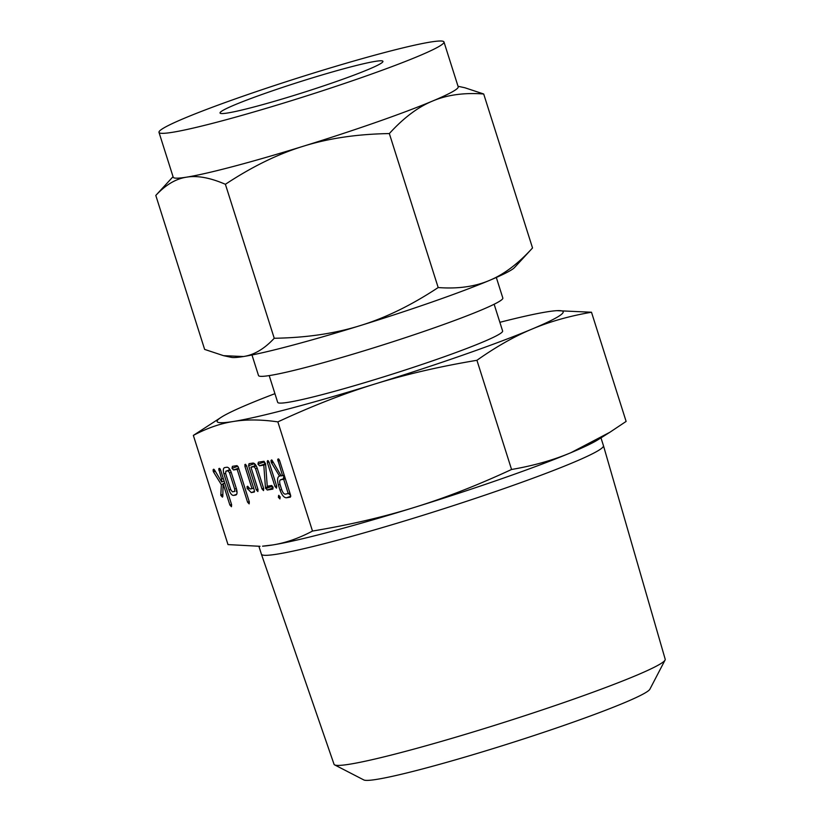 <?xml version="1.0" encoding="UTF-8"?>
<svg xmlns="http://www.w3.org/2000/svg" width="821" height="821" viewBox="0 0 821 821"><rect width="100%" height="100%" fill="white"/><g stroke="black" fill="none" stroke-linecap="round" stroke-linejoin="round"><path stroke-width="1.23" d="M278.812 495.34L280.135 497.003L279.951 498.942L278.381 497.29L278.658 495.381M276.698 486.186L276.503 488.126L274.953 486.463L267.369 462.562L267.759 460.56L269.114 462.274L276.698 486.186M268.446 460.94L267.215 461.371L267.759 460.56M267.205 490.024L265.47 487.623L263.787 465.117L259.528 465.805L257.948 464.163L258.379 462.192L264.034 461.289L265.594 463.927L267.246 486.227L271.72 485.509L273.075 487.192L272.859 489.121L267.205 490.024L273.024 487.992L271.464 486.566L265.655 488.598M257.845 491.522L256.275 489.829L248.619 465.702L249.04 463.691L252.991 463.054C254.613 463.136 256.06 464.963 257.332 468.534L263.705 488.639L263.531 490.609L261.95 488.906L255.547 468.719L254.151 466.667L250.928 467.18L258.02 489.542L257.886 491.502M254.274 492.056L251.267 492.579L247.08 488.279L247.511 486.248L250.138 488.967L252.006 488.669L244.915 466.307L245.305 464.286L246.659 466.02L254.305 490.137L254.212 492.087M247.993 486.494L246.967 486.853L247.511 486.248M245.777 464.501L244.761 464.86L245.305 464.286M233.575 469.961L231.994 468.319L232.425 466.349L236.982 465.62L238.357 467.334L249.317 501.918L249.143 503.878L247.573 502.185L237.166 469.386L233.575 469.961L238.624 468.196M233.564 495.412C231.902 495.453 230.373 493.637 228.997 489.963L223.907 473.891C222.922 470.146 223.199 468.042 224.728 467.58L226.996 467.221C228.618 467.303 230.065 469.13 231.327 472.701L236.427 488.772C237.392 492.354 237.197 494.437 235.822 495.053L233.564 495.412L236.715 494.304M272.51 544.98C285.472 542.968 298.803 538.33 312.493 531.064C349.633 524.865 383.571 516.984 414.297 507.429A181.513 11.976 162.4 0 1 272.51 544.98A181.513 11.976 162.4 0 1 262.556 546.17L272.51 544.98M277.857 421.881C261.211 419.48 246.372 419.346 233.338 421.491A181.513 11.976 -17.6 0 0 375.125 383.93A181.513 11.976 -17.6 0 0 463.331 354.949A181.513 11.976 -17.6 0 0 531.936 329.108A181.513 11.976 -17.6 0 0 556.915 310.666L591.489 312.237C569.466 316.013 549.618 321.637 531.936 329.108C514.367 336.415 496.028 346.811 476.929 360.296C439.789 366.484 405.851 374.366 375.125 383.93C344.604 393.31 312.185 405.954 277.857 421.881L312.493 531.064M274.932 393.67A181.513 11.976 -17.6 0 0 248.363 404.23A181.513 11.976 -17.6 0 0 221.598 417.037A181.513 11.976 -17.6 0 0 233.338 421.491C220.377 423.503 207.046 428.152 193.356 435.407L227.992 544.59L260.021 546.304M222.85 494.663L220.808 495.371L221.342 484.636L213.522 471.972L213.08 469.858L213.624 469.222L214.63 470.135L221.711 481.968L221.629 479.033L218.725 468.894L219.895 468.637L220.623 470.053L231.625 504.741L231.45 506.711L229.88 505.028L223.096 483.641L222.809 496.366L222.429 497.116L220.808 495.371L222.86 494.211M214.168 469.479L213.08 469.858L213.624 469.222M219.741 468.534L218.725 468.894L219.269 468.319M222.809 496.366L222.501 497.095M278.381 484.965C277.036 479.751 277.426 476.806 279.561 476.129L271.546 462.941L270.981 460.602L271.967 460.099L281.172 475.872L282.537 475.657L277.703 459.462L278.883 459.196L279.602 460.602L290.572 495.176L290.377 497.146L286.447 497.772C284.107 497.803 281.962 495.258 280.012 490.127L278.381 484.965L280.043 484.39M279.181 476.231L281.018 475.616M272.069 460.212L270.981 460.602L271.525 459.955M278.74 459.103L277.703 459.462L278.247 458.877M609.839 432.287L597.883 439.799A181.513 11.976 162.4 0 1 571.108 452.607A181.513 11.976 162.4 0 1 502.514 478.448A181.513 11.976 162.4 0 1 414.297 507.429C444.808 498.049 477.237 485.396 511.565 469.479C533.588 465.702 553.436 460.078 571.108 452.607L609.839 432.287L626.125 421.419L591.489 312.237M334.64 764.895A173.713 11.463 -17.6 0 0 569.661 700.549A173.713 11.463 -17.6 0 0 665.061 660.074L649.883 689.209A150.376 9.924 162.4 0 1 567.29 724.245A150.376 9.924 162.4 0 1 363.836 779.95L334.64 764.895A173.713 11.463 -17.6 0 1 334.044 764.3L261.396 554.185A179.43 11.843 -17.6 0 0 261.396 554.185A179.43 11.843 -17.6 0 0 504.761 488.331A179.43 11.843 -17.6 0 0 603.456 445.68A179.43 11.843 -17.6 0 0 603.445 445.659L600.972 437.86M665.061 660.074A173.713 11.463 -17.6 0 0 665.205 659.253L603.456 445.68M476.929 360.296L511.565 469.479M193.356 435.407L221.598 417.037M556.915 310.666A181.513 11.976 -17.6 0 0 546.971 311.847A181.513 11.976 -17.6 0 0 499.866 322.314M494.139 304.242L502.616 330.996A117.998 7.789 162.4 0 1 437.726 359.054A117.998 7.789 162.4 0 1 277.683 402.352L269.196 375.597M251.985 354.98L258.502 375.525A128.158 8.456 -17.6 0 0 432.339 328.503A128.158 8.456 -17.6 0 0 502.832 298.023L496.315 277.477M267.041 92.691A85.435 5.634 162.4 0 1 382.935 61.339A85.435 5.634 162.4 0 1 335.943 81.659A85.435 5.634 162.4 0 1 220.049 113.011A85.435 5.634 162.4 0 1 267.041 92.691M532.531 247.963L514.51 267.564A149.484 9.862 162.4 0 1 489.388 280.454A149.484 9.862 162.4 0 1 432.883 301.738A149.484 9.862 162.4 0 1 360.234 325.598C385.47 317.891 411.444 305.207 438.178 287.545C457.769 289.023 474.836 286.652 489.388 280.454C503.92 274.46 518.297 263.623 532.531 247.963L483.692 93.994C464.101 92.516 447.035 94.877 432.482 101.086C417.951 107.079 403.573 117.906 389.339 133.566C357.299 134.09 328.636 138.308 303.339 146.23A149.484 9.862 -17.6 0 0 375.987 122.36A149.484 9.862 -17.6 0 0 432.482 101.086A149.484 9.862 -17.6 0 0 458.2 86.821L443.976 41.974A149.484 9.862 162.4 0 1 361.763 77.523A149.484 9.862 162.4 0 1 158.997 132.376A149.484 9.862 162.4 0 1 241.22 96.827A149.484 9.862 162.4 0 1 443.976 41.974M438.178 287.545L389.339 133.566M458.036 86.277L464.799 87.734L483.692 93.994M303.339 146.23C278.103 153.938 252.129 166.632 225.395 184.294C210.227 177.726 197.286 175.355 186.562 177.162A149.484 9.862 -17.6 0 0 303.339 146.23M274.235 338.262C306.274 337.749 334.937 333.521 360.234 325.598A149.484 9.862 162.4 0 1 243.468 356.53C254.192 354.908 264.444 348.812 274.235 338.262L225.395 184.294M243.468 356.53A149.484 9.862 162.4 0 1 231.399 357.361L223.538 355.667L243.468 356.53M158.997 132.376L173.221 177.213A149.484 9.862 -17.6 0 0 186.562 177.162C175.838 178.793 165.585 184.879 155.795 195.439L173.057 176.679M223.538 355.667L204.634 349.407L155.795 195.439M223.086 484.021L221.342 484.636M215.348 471.336L213.522 471.972M214.897 470.577L213.162 471.182M224.133 481.127L221.711 481.968M223.291 478.458L221.629 479.033M220.521 469.766L218.879 470.341M231.532 504.453L229.88 505.028M224.749 483.066L223.096 483.641M230.66 489.388L228.997 489.963M225.559 473.317L223.907 473.891M229.264 470.002L229.131 468.442M237.023 492.097L236.171 490.927M225.857 471.192L230.034 469.725L225.857 471.192L225.621 473.532L230.773 489.768L232.394 491.81L234.724 491.43L234.703 489.131L229.562 472.906L228.156 470.823L225.857 471.192M230.249 470.094L228.156 470.823M231.204 472.321L229.562 472.906M236.366 488.557L234.703 489.131M238.306 467.211L237.803 466.287L231.994 468.319M249.225 501.61L247.573 502.185M238.819 468.801L237.166 469.386M254.561 491.42L251.267 492.579M249.102 488.218L247.306 488.844M248.784 487.684L247.08 488.279M253.658 488.085L252.006 488.669M246.557 465.733L244.915 466.307M257.927 489.244L256.275 489.829M255.085 465.723L254.438 463.67L248.619 465.702M263.603 488.331L261.95 488.906M257.199 468.144L255.547 468.719M256.244 465.928L254.151 466.667M255.947 465.425L250.928 467.18M271.464 486.566L271.289 485.591L265.47 487.623M265.635 464.47L263.787 465.117M265.583 463.732L259.528 465.805M265.337 463.773L263.767 462.131L257.948 464.163M263.767 462.131L263.633 461.351M276.605 485.888L274.953 486.463M269.011 461.987L267.369 462.562M280.023 496.715L278.381 497.29M280.998 475.575L279.263 476.18M272.767 461.402L271.084 461.987M284.189 475.072L282.537 475.657M279.52 460.355L277.867 460.93M290.808 496.243L286.447 497.772M290.634 495.391L288.653 493.554M281.665 489.552L280.012 490.127M283.399 478.787L283.963 475.154M288.263 493.688L283.686 479.259L280.536 479.792L285.174 478.171L280.72 479.731C279.55 480.152 279.356 481.794 280.125 484.688L281.767 489.85C282.814 492.692 283.994 494.129 285.298 494.16L289.916 493.113M285.339 478.684L283.686 479.259M273.311 462.326L271.546 462.941M261.396 554.165L258.913 546.355"/></g></svg>
